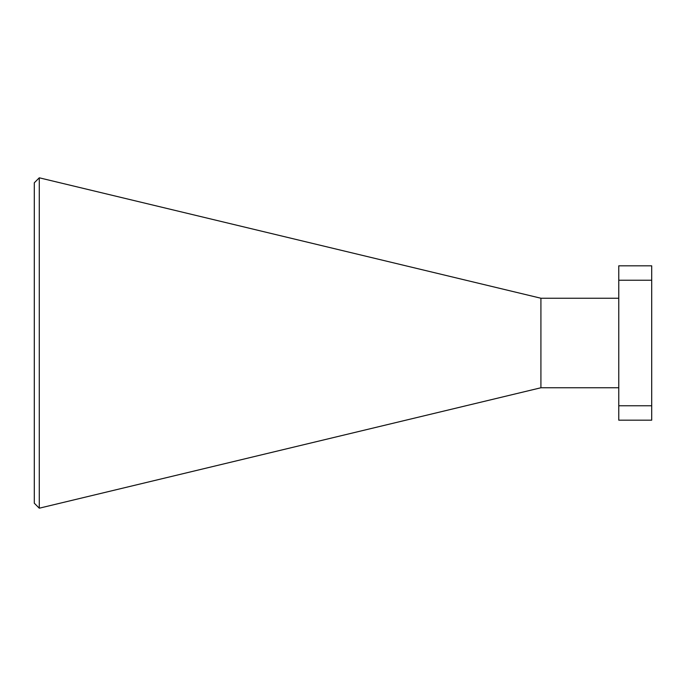 <?xml version="1.0" encoding="UTF-8"?>
<svg xmlns="http://www.w3.org/2000/svg" width="686" height="686" viewBox="0 0 686 686"><rect width="100%" height="100%" fill="white"/><g stroke="black" fill="none" stroke-linecap="round" stroke-linejoin="round"><path stroke-width="1.03" d="M618.772 298.239L540.92 298.239L540.92 387.762L618.772 387.762M540.92 298.239L39.282 177.803L39.282 508.197L540.92 387.762M39.282 508.197L34.3 503.215L34.3 182.785L39.282 177.803M651.7 280.231L618.772 280.231L618.772 265.825L651.7 265.825L651.7 420.175L618.772 420.175L618.772 405.769L651.7 405.769M618.772 280.231L618.772 405.769"/></g></svg>
